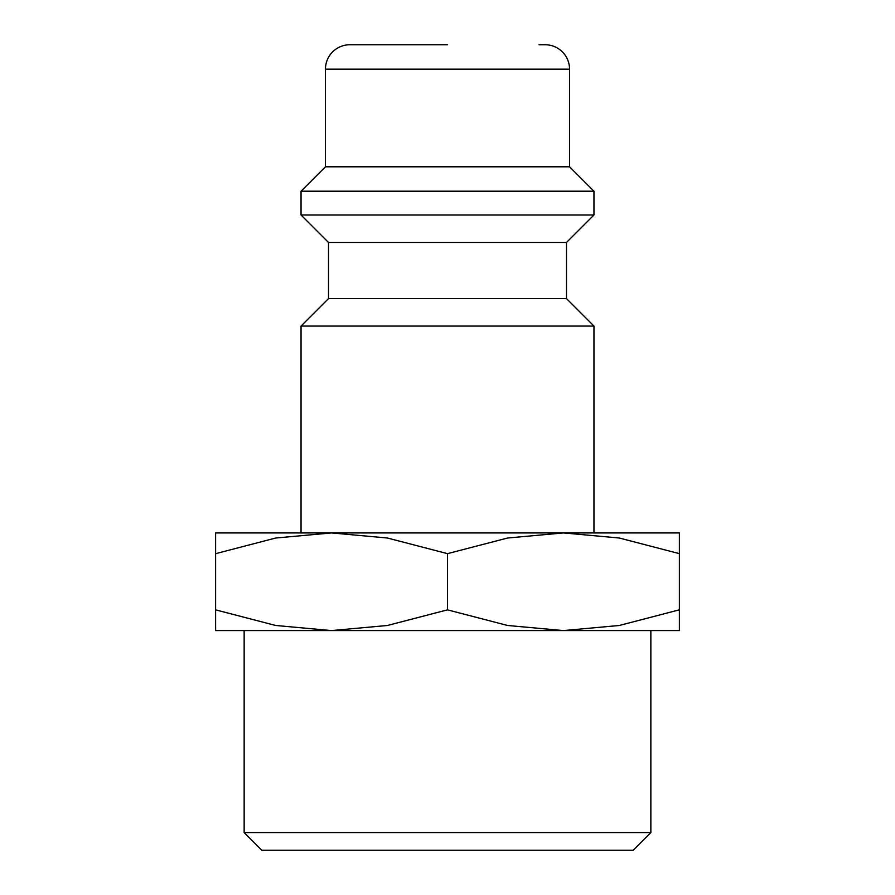<?xml version="1.0" encoding="UTF-8"?>
<svg xmlns="http://www.w3.org/2000/svg" width="895" height="895" viewBox="0 0 895 895"><rect width="100%" height="100%" fill="white"/><g stroke="black" fill="none" stroke-linecap="round" stroke-linejoin="round"><path stroke-width="1.34" d="M566.49 298.606L328.51 298.606L328.51 242.467L566.49 242.467L566.49 298.606L593.956 326.06L301.044 326.06L301.044 532.928M539.036 44.75L545.133 44.75A24.411 24.411 0 0 1 569.544 69.161L569.544 166.794L593.956 191.206L593.956 215.001L301.044 215.001L328.51 242.467M593.956 191.206L301.044 191.206L301.044 215.001M569.544 166.794L325.456 166.794L301.044 191.206M447.5 44.75L349.867 44.75A24.411 24.411 0 0 0 325.456 69.161L325.456 166.794M679.383 532.928L563.447 532.928L619.295 538.018L679.383 553.647C679.383 525.913 679.383 525.913 679.383 553.681L679.383 609.853C679.383 637.587 679.383 637.587 679.383 609.819L619.295 625.482L563.447 630.572L507.588 625.482L447.5 609.853L387.412 625.482L331.553 630.572L275.705 625.482L215.617 609.853C215.617 637.587 215.617 637.587 215.617 609.819L215.617 553.647C215.617 525.913 215.617 525.913 215.617 553.681L275.705 538.018L331.553 532.928L387.412 538.018L447.5 553.647L507.588 538.018L563.447 532.928L215.617 532.928M679.383 630.572L215.617 630.572M244.145 832.596L261.799 850.25L633.201 850.25L650.855 832.596L244.145 832.596L244.145 630.572M447.5 553.647L447.5 609.853M569.544 69.161L325.456 69.161M328.51 298.606L301.044 326.06M650.855 630.572L650.855 832.596M566.49 242.467L593.956 215.001M593.956 326.06L593.956 532.928"/></g></svg>
